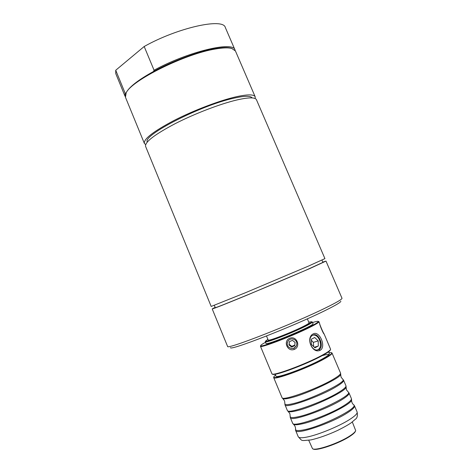 <?xml version="1.0" encoding="UTF-8"?>
<svg xmlns="http://www.w3.org/2000/svg" width="473" height="473" viewBox="0 0 473 473"><rect width="100%" height="100%" fill="white"/><g stroke="black" fill="none" stroke-linecap="round" stroke-linejoin="round"><path stroke-width="0.71" d="M311.311 340.158L313.333 342.387L313.694 346.626M307.344 318.832L309.058 322.882C309.135 323.313 307.113 324.561 302.986 326.624C291.244 332.543 267.753 341.589 268.203 340.057L266.506 335.996M328.581 351.782L329.368 353.633C329.604 354.478 327.091 356.34 321.841 359.226C306.764 367.598 275.664 378.956 275.966 376.082L275.191 374.226M321.959 260.12L322.929 262.367L307.066 269.681C275.54 283.51 212.389 309.573 215.262 307.627L214.334 305.363M147.298 141.983C142.29 135.355 200.889 105.26 233.78 98.201C244.547 95.783 250.66 95.688 252.133 97.911M125.989 93.222L125.067 93.051L115.725 70.258L144.188 46.502L154.062 70.223C187.775 51.74 233.349 40.861 234.957 49.854L235.146 50.457M154.062 70.223L153.5 71.476C172.497 61.058 198.063 51.587 214.671 48.707C222.085 47.406 227.531 47.229 231.013 48.169L232.202 48.571M145.625 144.596L144.36 143.384L125.451 97.243L126.173 92.874C131.323 80.546 185.038 53.833 215.316 49.021C222.807 47.702 228.311 47.519 231.823 48.465L235.453 51.001L255.189 96.799L255.172 98.55M126.096 93.015L126.528 92.087C129.844 86.47 138.831 79.6 153.5 71.476M144.36 143.384C143.591 139.003 153.453 131.382 173.952 120.52C193.617 110.428 219.135 100.696 235.785 96.864C247.462 94.263 253.93 94.239 255.189 96.799M125.274 96.64L125.067 93.051M144.188 46.502C177.594 27.682 223.327 17.625 225.325 27.505L234.957 49.854M124.978 96.084L115.749 73.569L115.725 70.258M308.225 266.193L324.927 258.625L256.449 99.72C255.213 97.207 248.763 97.278 237.091 99.915C220.453 103.8 194.929 113.555 175.246 123.624C154.718 134.456 144.827 142.024 145.566 146.328L211.189 306.439L245.599 292.675L308.225 266.193M215.156 307.367L212.206 308.916C213.234 308.881 224.728 304.34 246.687 295.3L309.33 268.77L325.992 261.09L322.817 262.113M212.206 308.916L227.578 346.407C226.141 350.126 293.479 323.81 325.986 307.704C336.664 302.454 342.003 299.32 342.014 298.303L325.992 261.09M230.487 347.625C229.304 351.256 294.076 326.009 325.365 310.418C335.659 305.327 340.82 302.271 340.856 301.236M318.199 340.873L318.317 346.023L314.923 347.809L311.394 344.415L311.293 339.242L314.699 337.486L318.199 340.873L313.333 342.387M352.314 421.981L355.684 430.578C355.306 431.855 353.42 433.605 350.02 435.828C339.094 443.154 315.467 451.218 312.523 448.717L308.745 440.298M312.978 448.912L313.114 448.966C316.011 451.419 339.171 443.514 349.896 436.325C353.225 434.143 355.081 432.423 355.448 431.169L355.501 431.033M265.371 341.547L265.312 341.772C264.774 343.552 291.871 333.128 305.369 326.311C310.087 323.946 312.405 322.515 312.304 322.018L312.103 321.906M265.312 341.772L266.003 343.439C265.465 346.147 315.325 325.193 313.014 323.68L312.304 322.018M308.757 322.16L311.695 321.735C311.967 322.16 309.703 323.573 304.89 325.986C291.421 332.779 264.442 343.132 265.536 341.134L267.901 339.336M312.529 322.539C315.97 321.48 317.897 321.102 318.305 321.415C318.684 321.953 315.893 323.721 309.933 326.731C293.124 335.28 259.216 348.234 260.682 345.633C260.747 345.124 262.361 344.013 265.53 342.292M260.54 346L260.463 346.289C259.748 348.589 293.65 335.594 310.412 327.056C316.224 324.123 319.062 322.344 318.932 321.711L318.666 321.563M272.324 374.072L272.584 374.184C273.696 376.508 306.386 364.364 322.196 355.655C327.434 352.805 330.16 350.883 330.373 349.89L330.479 349.63M324.129 333.926C323.337 333.234 319.133 323.349 319.588 323.266C319.086 323.698 323.603 334.653 324.153 334.015L330.609 349.299C330.39 350.304 327.629 352.249 322.314 355.134C306.273 363.962 273.104 376.289 271.999 373.936L261.338 348.4M319.027 349.387L318.619 349.577C311.784 352.858 306.185 337.722 312.996 335.162L313.286 335.032C318.625 332.076 324.685 346.981 319.027 349.387L320.239 350.239C326.494 346.786 319.529 330.408 313.292 333.855C305.245 337.645 312.286 354.366 320.239 350.239M313.031 335.144C319.216 333.867 323.55 347.365 317.714 349.807M287.342 342.919L288.11 340.932C289.973 338.703 292.202 338.331 294.791 339.821C296.423 340.968 297.074 342.517 296.748 344.48L296.335 345.864L293.91 348.187L291.557 348.495L289.293 347.572C287.661 346.425 287.01 344.876 287.342 342.919M287.395 342.606L287.472 342.292M294.348 349.381C301.271 346.526 296.541 335.304 289.689 338.29C282.801 341.021 287.501 352.243 294.348 349.381L293.91 348.187M319.588 323.266L318.932 321.711M318.317 346.023L314.332 347.241M296.601 345.154L296.335 345.852C294.549 348.619 292.202 349.192 289.293 347.572M294.78 345.107L291.77 346.354L289.127 344.309L289.446 341.607M291.652 347.028L288.991 344.965L289.387 341.636L292.432 340.365L295.093 342.428L294.703 345.763L291.652 347.028L291.77 346.354M288.991 344.965L289.127 344.309M332.022 353.035L340.578 373.167C340.702 374.326 338.024 376.496 332.549 379.665C316.461 389.125 282.629 401.157 282.074 397.763L273.678 377.56C273.323 380.718 307.385 368.29 323.839 359.131C329.557 355.986 332.283 353.958 332.022 353.035L331.538 352.716M282.144 397.84L282.712 398.532C283.469 399.206 286.106 398.981 290.623 397.858C307.267 393.932 342.139 377.336 340.684 374.161L340.59 373.274M273.79 376.993L273.678 377.56M342.706 379.234L342.984 379.47C346.845 381.989 310.56 399.673 293.035 403.658C287.886 404.888 285.172 404.965 284.894 403.889L284.598 400.956L282.889 398.662M284.971 404.651L285.024 404.888C284.977 408.82 319.387 396.812 335.676 387.05C341.34 383.704 343.983 381.445 343.611 380.257L343.475 380.061M343.611 380.257L346 385.915C346.141 387.198 343.499 389.462 338.077 392.702C322.101 402.417 288.193 414.253 287.389 410.552L285.024 404.888M287.46 410.641L288.051 411.35C288.891 412.084 291.557 411.936 296.051 410.901C312.771 407.277 347.489 390.562 346.106 386.944L346.011 386.027M348.069 391.898L348.388 392.182C352.545 395.038 316.206 413.03 298.475 416.719C293.248 417.872 290.487 417.848 290.197 416.642L290.221 416.216M290.268 417.399L290.327 417.677C290.434 421.975 325.004 410.162 341.216 400.117C346.857 396.681 349.458 394.311 349.039 393.004L348.879 392.761M349.039 393.004L351.445 398.715C351.599 400.123 348.991 402.482 343.629 405.793C327.771 415.761 293.78 427.403 292.722 423.4L290.327 417.677M292.805 423.495L293.414 424.228C294.342 425.02 297.038 424.943 301.502 423.991C318.294 420.674 352.858 403.853 351.557 399.786L351.457 398.84M353.443 404.61L353.816 404.935C358.262 408.134 321.877 426.445 303.938 429.839C298.634 430.915 295.826 430.779 295.513 429.443L295.542 428.952M295.59 430.188L295.66 430.519C295.909 435.184 330.651 423.572 346.78 413.236C352.391 409.707 354.957 407.223 354.484 405.793L354.295 405.515M328.895 352.521L331.289 352.616C337.237 354.981 271.419 382.651 273.891 376.739L275.499 374.965M329.131 354.348C327.949 354.23 325.649 354.661 322.225 355.637M354.484 405.793L357.121 411.995C357.623 413.485 355.075 416.021 349.482 419.598C338.834 426.415 317.862 435.006 306.746 437.105C301.662 438.093 298.824 437.968 298.244 436.745L295.66 430.519M126.528 92.087L126.173 92.874M231.013 48.169L231.823 48.465M265.536 341.134L265.3 341.725M311.695 321.735L312.281 321.977M260.682 345.633L260.446 346.224M318.305 321.415L318.891 321.658M317.418 349.937L318.619 349.577M261.356 348.447L260.463 346.289M284.894 403.889L284.983 404.764M342.984 379.47L343.546 380.144M290.197 416.642L290.286 417.517M348.388 392.182L348.956 392.856M295.513 429.443L295.601 430.324M353.816 404.935L354.378 405.615M273.891 376.739L273.654 377.33M331.289 352.616L331.875 352.858M298.244 436.745C302.803 441.433 300.083 440.795 310.921 439.92C318.891 438.093 327.771 434.941 337.562 430.465C343.587 427.462 348.116 424.92 351.155 422.832L355.43 419.179C357.186 418.114 357.754 415.72 357.121 411.995M351.516 400.052C351.634 402.233 352.355 403.806 353.668 404.776M293.632 424.387C295.105 425.996 295.726 427.61 295.501 429.224M346.07 387.186L346.52 389.953L348.276 392.052M288.252 411.492L289.914 413.751L290.186 416.471M340.655 374.38L341.098 377.212L342.895 379.37"/></g></svg>
